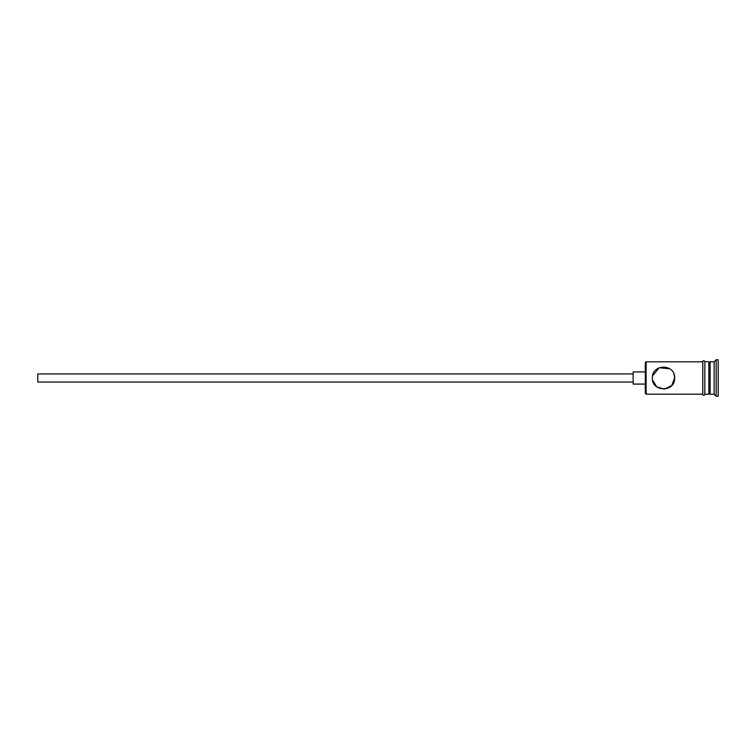 <?xml version="1.0" encoding="UTF-8"?>
<svg xmlns="http://www.w3.org/2000/svg" width="756" height="756" viewBox="0 0 756 756"><rect width="100%" height="100%" fill="white"/><g stroke="black" fill="none" stroke-linecap="round" stroke-linejoin="round"><path stroke-width="1.13" d="M646.106 394.197L645.303 393.394L645.303 362.606L646.106 361.803L646.106 394.197L702.806 394.197M652.39 378C652.844 374.078 652.844 374.078 652.39 378C652.844 374.078 652.844 374.078 652.39 378C651.719 392.383 675.325 392.402 674.664 378C675.316 363.598 651.71 363.627 652.39 378M633.15 382.054L37.8 382.054L37.8 373.946L633.15 373.946M645.303 384.076L633.15 384.076L633.15 371.924L645.303 371.924M652.617 375.77L659.166 367.756L669.74 368.758M673.898 373.936L674.664 378L671.715 385.541L664.609 389.085L656.822 386.892L652.598 380.164M708.882 363.012L710.101 361.803L710.101 394.197L714.146 394.197L716.178 396.229L718.2 396.229L718.2 359.771L716.178 359.771L716.178 396.229M710.101 361.803L714.146 361.803L714.146 394.197M704.838 361.803L704.838 394.197L708.882 394.197L708.882 361.803L704.838 361.595L704.838 394.197M704.838 394.405C705.424 394.037 703.987 396.598 702.806 394.405L702.806 361.595C702.22 361.973 703.647 359.402 704.838 361.595M708.882 392.988L710.101 394.197M646.106 361.803L702.806 361.803M714.146 361.803L716.178 359.771"/></g></svg>
